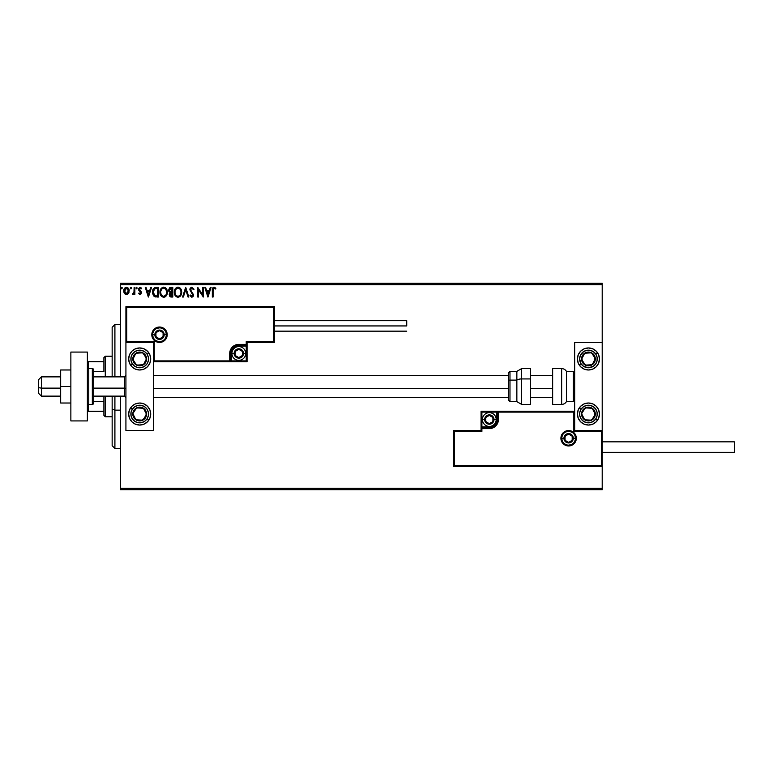 <?xml version="1.0" encoding="UTF-8"?>
<svg xmlns="http://www.w3.org/2000/svg" width="773" height="773" viewBox="0 0 773 773"><rect width="100%" height="100%" fill="white"/><g stroke="black" fill="none" stroke-linecap="round" stroke-linejoin="round"><path stroke-width="1.16" d="M120.414 284.638L602.206 284.638L602.206 342.449L574.668 342.449L574.668 430.551L602.206 430.551L602.206 284.638L120.414 284.638L120.414 376.866L120.414 284.638M602.206 466.341L602.206 488.362L120.414 488.362L120.414 396.134L120.414 489.744L602.206 489.744L120.414 489.744L120.414 488.362L602.206 488.362L602.206 489.744L602.206 342.449L574.668 342.449L574.668 430.551L602.206 430.551L601.375 431.373L573.846 431.373L573.846 412.106L498.411 412.106L497.725 423.015L495.754 425.962L492.807 427.933L481.898 428.619L481.898 431.373L454.36 431.373L454.36 465.51L601.375 465.51L601.375 431.373L601.375 465.51L454.36 465.51L454.36 431.373L453.538 430.551L453.538 466.341L602.206 466.341L601.375 465.51L602.206 466.341L602.206 430.551L601.375 431.373L573.846 431.373L574.165 411.787L497.59 412.106L497.59 419.536A8.261 8.261 0 0 1 489.328 427.798L481.898 427.798L481.067 428.619L481.067 430.551L453.538 430.551L453.538 466.341L454.36 465.51L453.538 466.341L602.206 466.341M128.463 293.392L129.149 290.262L127.661 287.604L125.274 287.604L123.912 289.653L124.144 292.822L125.873 294.474L128.086 293.856L129.188 290.89C129.207 288.889 128.299 287.682 126.463 287.266C124.637 287.682 123.728 288.889 123.748 290.89L124.472 293.392L126.463 294.552L128.463 293.392M134.125 287.392L134.869 287.392L134.125 287.392L133.961 292.416L132.28 294.31L133.275 294.445L134.125 293.392L134.125 294.436L134.869 294.436L134.869 287.392L134.869 294.436L134.869 287.392L134.125 287.392L134.009 292.175L132.28 294.31L134.125 293.392L134.125 294.436L134.869 294.436L134.125 294.436M140.164 294.542L141.179 293.779L141.401 292.426L139.372 288.87L140.019 288.155L141.237 288.87L141.662 288.223L139.961 287.276L138.667 288.6L138.821 290.387L140.676 292.745L140.126 293.663L139.014 292.948L138.58 293.556L140.01 294.552L138.58 293.556L140.01 294.552L141.42 292.706L139.314 289.266L140.222 288.126L141.237 288.87L141.662 288.223L140.135 287.266L138.58 289.305L140.676 292.745L139.961 293.692L139.014 292.948L138.58 293.556L139.014 292.948L140.039 293.682M156.223 287.392L154.378 287.788L153.141 289.208L152.745 293.943L154.561 296.6L158.465 297.025L158.465 287.392L156.223 287.392C153.653 287.74 152.426 289.305 152.532 292.088L154.716 296.677L158.465 297.025L158.465 287.392L158.465 297.025L157.006 297.025M170.872 287.392L172.794 287.392L169.567 287.817L168.591 290.126L170.118 292.59L169.258 294.059L169.509 295.991L170.514 296.909L172.794 297.025L172.794 287.392L172.794 297.025L172.794 287.392L170.872 287.392L168.591 290.126L170.118 292.59L169.21 294.639L171.432 297.025L172.794 297.025L171.2 297.016M183.365 297.025L182.554 297.025L185.646 287.392L182.554 297.025L183.365 297.025L185.704 289.711L188.052 297.025L188.854 297.025L185.762 287.392L188.854 297.025L185.762 287.392L182.554 297.025L183.365 297.025L185.704 289.711L188.052 297.025L188.854 297.025L188.052 297.025M202.565 287.392L202.565 294.561L197.753 287.392L197.753 297.025L198.487 297.025L198.487 289.836L203.309 297.025L203.309 287.392L202.565 287.392L203.309 287.392L202.565 287.392L202.565 294.561L197.753 287.392L197.753 297.025L198.487 297.025L198.487 289.836L203.309 297.025L203.309 287.392L203.154 297.025M213.068 290.619L213.454 288.455L214.353 288.165L215.532 288.996L215.909 288.252L214.092 287.141L212.517 288.387L212.324 297.025L213.068 297.025L213.068 290.619L214.092 288.126L215.532 288.996L215.909 288.252L214.092 287.141C212.614 287.643 212.034 288.773 212.324 290.522L212.324 297.025L213.068 297.025L213.068 290.252M210.285 287.392L211.087 287.392L208.005 297.025L211.087 287.392L210.285 287.392L209.29 290.474L206.584 290.474L205.599 287.392L204.787 287.392L207.879 297.025L211.087 287.392L210.285 287.392L209.29 290.474L206.584 290.474L205.599 287.392L204.787 287.392L207.879 297.025L204.787 287.392L205.599 287.392M191.878 287.141L190.361 288.02L189.839 289.749L192.777 294.726L192.052 296.262L190.544 295.044L189.965 295.644L191.83 297.276L193.134 296.523L193.53 294.639L190.825 290.706L190.699 289.102L191.936 288.126L193.443 289.74L194.042 289.247L191.878 287.141L189.839 289.749L192.806 295.064L191.839 296.281L190.544 295.044L189.965 295.644L191.83 297.276L193.55 295.025L190.583 289.759L191.936 288.126L193.443 289.74L194.042 289.247L191.878 287.141M178.032 297.276C175.481 296.677 174.225 294.996 174.273 292.213C174.225 294.996 175.481 296.677 178.032 297.276C180.524 296.619 181.742 294.909 181.694 292.165L180.795 288.87L178.399 287.17L175.684 288.213L174.321 291.344L174.756 294.774L177.162 297.151L180.051 296.446L181.578 293.45M167.364 292.165L165.934 288.184L163.209 287.17L160.832 288.899L159.992 293.083L161.373 296.233L163.915 297.267L166.253 295.846L167.364 292.165C167.393 289.421 166.156 287.749 163.644 287.141C161.132 287.769 159.905 289.46 159.943 292.213C159.895 294.996 161.151 296.677 163.702 297.276C166.195 296.619 167.412 294.909 167.364 292.165M150.745 287.392L151.547 287.392L148.455 297.025L151.547 287.392L150.745 287.392L149.749 290.474L147.044 290.474L146.049 287.392L145.247 287.392L148.339 297.025L151.547 287.392L150.745 287.392L149.749 290.474L147.044 290.474L146.049 287.392L145.247 287.392L148.339 297.025L145.247 287.392L146.049 287.392M137.217 288.068L136.599 287.266L135.98 288.068L136.599 288.87L137.217 288.068L136.599 288.87L137.217 288.068L136.599 287.266L135.98 288.068L136.599 288.87L135.98 288.068L136.599 287.266L137.217 288.068M130.308 287.933L130.917 287.266L131.536 288.068L131.381 287.537L130.337 287.788L130.782 288.851L131.536 288.068L130.917 288.87L131.536 288.068L130.917 288.87L130.299 288.068L130.917 288.87L130.299 288.068L130.917 287.266L130.299 288.068L130.917 287.266L131.536 288.068L130.917 288.87L130.299 288.068L130.917 287.266L131.536 288.068L131.052 288.851M121.651 287.266L122.269 288.068L121.651 287.266L122.269 288.068L121.651 287.266L121.032 288.068L121.651 287.266L122.269 288.068L122.115 287.537L121.071 287.788L121.516 288.851L122.269 288.068L121.651 288.87L122.269 288.068L121.651 288.87L121.032 288.068L121.651 288.87L121.032 288.068L121.651 287.266L121.032 288.068L121.651 287.266L122.269 288.068L121.651 288.87L121.032 288.068L121.651 287.266L122.269 288.068L121.719 288.87M602.206 283.256L120.414 283.256L602.206 283.256L602.206 284.638L602.206 283.256M213.068 297.025L212.324 297.025M212.517 288.377L213.106 287.479M215.909 288.252L215.532 288.996L213.908 288.155M215.532 288.996L214.092 288.126M207.947 294.697L206.903 291.469L208.981 291.469L207.947 294.697L206.903 291.469L208.981 291.469L207.947 294.697M198.487 297.025L197.753 297.025L197.917 287.392M194.042 289.247L193.443 289.74L193.202 289.208M192.216 288.174L191.636 288.165M191.057 288.503L190.689 289.102M190.612 289.431L190.95 290.928M190.583 289.759L190.825 290.706M193.54 295.218L193.144 296.513M189.965 295.644L190.544 295.044L190.902 295.653M190.544 295.044L191.839 296.281L192.806 295.064L191.578 292.996M190.168 288.348L189.965 288.851M181.259 294.6L180.582 295.846M181.694 292.165C181.723 289.421 180.486 287.749 177.974 287.141C175.461 287.769 174.234 289.46 174.273 292.213M174.833 289.489L175.152 288.909M174.476 290.493L175.684 288.213M176.795 287.382L177.529 287.17M178.399 287.17L179.607 287.624M179.703 287.691L180.264 288.184M180.679 293.914L180.843 293.276M178.399 296.243L177.993 296.281C175.973 295.779 174.978 294.416 175.017 292.213L175.056 292.909L175.017 292.213C174.969 289.991 175.964 288.629 177.993 288.126C180.003 288.629 180.988 289.972 180.95 292.165L180.911 291.479L180.95 292.165C180.998 294.378 180.012 295.75 177.993 296.281L178.167 296.281M175.5 294.474L175.848 295.054M175.529 294.523L175.056 292.909M177.645 296.252L176.853 295.972M175.181 290.812L176.437 288.716M175.915 289.247L175.461 290.02M175.056 291.518L175.181 290.822M180.524 290.049L180.727 290.58M179.307 288.532L179.819 288.976M169.132 291.865L168.746 291.102M169.49 290.909L169.335 290.126L172.05 288.377L172.05 291.962L170.504 291.846L171.683 291.962L170.504 291.846L169.345 289.914L169.374 290.551M170.273 295.663L170.089 293.846L171.104 292.986M170.021 294.059L172.05 292.948L172.05 296.04L169.954 294.619L170.253 295.634M170.591 293.18L170.089 293.846M170.244 291.74L169.5 290.938M169.374 289.701L170.089 288.59M171.674 292.948L172.05 296.04L171.287 296.04M166.929 294.59L166.495 295.489M165.122 296.88L164.562 297.132M161.373 296.233L160.842 295.557M160.832 295.528L160.436 294.784M160.349 294.581L160.156 293.953M160.504 289.489L161.354 288.213M165.374 287.691L165.924 288.184M166.466 288.87L165.934 288.184L166.456 288.87M160.832 288.899L160.32 289.943M164.659 288.348L166.398 290.58M166.35 293.914L166.62 292.165C166.659 294.378 165.683 295.75 163.663 296.281L163.663 296.281C161.644 295.779 160.649 294.416 160.687 292.213C160.639 289.991 161.634 288.629 163.663 288.126C165.673 288.629 166.649 289.972 166.62 292.165L166.514 293.276M165.693 295.17L163.837 296.281M161.171 294.474L161.518 295.054M160.687 292.213L160.726 291.518L160.687 292.213M161.199 294.523L160.726 292.909M160.852 290.812L162.108 288.716M161.586 289.247L161.132 290.02M166.62 292.165L166.582 291.479L166.62 292.165M166.195 290.049L165.915 289.527M165.49 288.986L164.678 288.358M164.533 296.098L165.538 295.363M155.827 296.967L155.305 296.88M153.846 296.059L153.286 295.305M152.745 293.924L152.639 293.431M152.532 292.088L152.581 291.247M154.909 287.566L155.798 287.401M153.904 294.697L155.354 295.856L153.296 292.629L154.503 288.88L157.721 288.377L157.721 296.04L155.102 295.769L153.663 294.213M153.856 289.624L154.503 288.88M156.697 296.03L156.156 295.991M148.397 294.697L147.363 291.469L149.431 291.469L148.397 294.697L147.363 291.469L149.431 291.469L148.397 294.697M139.188 293.199L139.961 293.692L140.676 292.745L138.58 289.121M139.014 292.948L139.961 293.692L140.676 292.745L139.758 291.373L140.676 292.745L140.502 292.107L139.961 293.692L140.676 292.745M141.662 288.223L140.135 287.266L141.662 288.223L141.237 288.87L140.029 288.155M140.222 288.126L141.237 288.87L140.222 288.126L139.488 289.933L141.42 292.706L141.237 291.75M139.314 289.266L140.28 290.658M136.666 288.87L135.98 288.068L136.599 287.266M134.125 293.392L132.84 294.552L132.28 294.31L133.169 293.653M132.84 294.552L132.28 294.31M133.806 292.88L134.058 291.875M134.087 291.576L134.116 290.89M134.125 290.242L134.125 289.759M134.125 290.358L134.116 290.967M130.917 287.266L130.299 288.068L130.917 287.266L131.536 288.068M127.613 294.233L127.004 294.494M125.873 294.474L125.071 294.059M124.144 292.803L123.931 292.262M123.922 292.213L123.796 291.566M124.144 289.005L125.371 287.546M128.782 288.976L129.033 289.653L128.782 288.976M129.014 292.204L128.791 292.822M126.472 288.126L128.444 290.89L126.347 293.682L124.492 290.89L124.608 289.952L124.521 291.353L126.472 288.126L127.854 288.889M127.98 289.092L128.415 290.416M126.347 293.682L128.444 290.89L126.936 293.614M126.231 293.672L124.521 291.353M125.815 288.271L124.955 289.092L126.009 288.203M122.269 288.068L121.651 288.87M179.819 288.986L180.244 289.527M180.785 290.803L180.911 291.479M171.21 288.377L172.05 288.377L171.683 291.962M160.726 291.518L160.852 290.822M166.456 290.803L166.582 291.479M162.977 296.175L162.079 295.663M156.929 288.377L157.721 288.377L157.238 296.04M124.608 289.952L124.955 289.092M128.337 291.827L127.98 292.696M139.691 347.956A11.015 11.015 0 0 1 150.696 358.972A11.015 11.015 0 0 1 139.691 369.977L135.478 369.146L131.903 366.76L129.516 363.184L128.676 358.972L129.516 354.759L131.903 351.184L135.478 348.797L139.691 347.956L143.904 348.797L147.479 351.184L149.865 354.759L150.696 358.972L149.865 363.184L147.479 366.76L143.904 369.146L139.691 369.977A11.015 11.015 0 0 1 128.676 358.972A11.015 11.015 0 0 1 139.691 347.956M139.691 403.023A11.015 11.015 0 0 1 150.696 414.028A11.015 11.015 0 0 1 139.691 425.044L135.478 424.203L131.903 421.816L129.516 418.241L128.676 414.028L129.516 409.816L131.903 406.24L135.478 403.854L139.691 403.023L143.904 403.854L147.479 406.24L149.865 409.816L150.696 414.028L149.865 418.241L147.479 421.816L143.904 424.203L139.691 425.044A11.015 11.015 0 0 1 128.676 414.028A11.015 11.015 0 0 1 150.484 411.874A11.015 11.015 0 0 1 148.909 420.058L147.063 418.85A8.812 8.812 0 0 1 134.869 421.411A8.812 8.812 0 0 1 132.309 409.217L130.473 408.009L132.309 409.217L134.715 406.753L137.884 405.41L141.314 405.371L144.503 406.656L146.957 409.062L148.31 412.222L148.348 415.661L147.063 418.85L144.657 421.304L141.498 422.657L138.058 422.686L134.869 421.411L132.415 419.005L131.062 415.835L131.033 412.405L132.309 409.217A8.812 8.812 0 0 1 144.503 406.656A8.812 8.812 0 0 1 147.063 418.85L148.909 420.058A11.015 11.015 0 0 1 148.841 420.145M153.45 430.551L153.45 342.449L125.922 342.449L125.922 430.551L153.45 430.551L125.922 430.551L125.922 342.449L126.753 341.627L154.281 341.627L154.281 360.894L229.716 360.894L230.402 349.985L232.373 347.038L235.321 345.067L246.229 344.381L246.229 341.627L273.758 341.627L273.758 307.49L126.753 307.49L126.753 341.627L126.753 307.49L273.758 307.49L273.758 341.627L274.589 342.449L274.589 306.659L125.922 306.659L125.922 342.449L153.45 342.449L153.45 430.551M588.437 425.044A11.015 11.015 0 0 1 577.421 414.028A11.015 11.015 0 0 1 588.437 403.023L592.649 403.854L596.225 406.24L598.611 409.816L599.452 414.028L598.611 418.241L596.225 421.816L592.649 424.203L588.437 425.044L584.224 424.203L580.649 421.816L578.262 418.241L577.421 414.028L578.262 409.816L580.649 406.24L584.224 403.854L588.437 403.023A11.015 11.015 0 0 1 599.452 414.028A11.015 11.015 0 0 1 588.437 425.044A11.015 11.015 0 0 0 597.597 420.154M588.437 369.977A11.015 11.015 0 0 1 577.421 358.972A11.015 11.015 0 0 1 588.437 347.956L592.649 348.797L596.225 351.184L598.611 354.759L599.452 358.972L598.611 363.184L596.225 366.76L592.649 369.146L588.437 369.977L584.224 369.146L580.649 366.76L578.262 363.184L577.421 358.972L578.262 354.759L580.649 351.184L584.224 348.797L588.437 347.956A11.015 11.015 0 0 1 599.452 358.972A11.015 11.015 0 0 1 588.437 369.977M41.404 388.133L38.65 387.669L38.65 393.38L38.65 379.62L38.65 387.669L41.404 388.133L41.404 396.134L41.404 388.133L60.671 388.133L41.404 388.133L41.404 376.866L41.404 388.133M125.922 388.375L124.55 388.133L124.55 396.134L124.55 388.133L93.707 388.133L124.55 388.133L124.55 376.866L124.55 388.133L125.922 388.375M552.647 388.375L530.626 388.375L552.647 388.375M508.595 388.375L153.45 388.375L508.595 388.375M561.729 438.262L563.932 438.262L561.729 438.262A6.88 6.88 0 0 1 568.619 431.373A6.88 6.88 0 0 1 575.499 438.262L576.32 438.262A7.711 7.711 0 0 0 568.619 430.551A7.711 7.711 0 0 0 560.908 438.262A7.711 7.711 0 0 0 568.619 445.963A7.711 7.711 0 0 0 576.32 438.262L575.499 438.262A6.88 6.88 0 0 1 568.619 445.142A6.88 6.88 0 0 1 561.729 438.262L560.908 438.262L561.053 436.755L563.169 432.803L565.662 431.131L568.619 430.551L571.566 431.131L574.068 432.803L575.74 435.305L576.32 438.262L575.74 441.209L574.068 443.712L571.566 445.383L568.619 445.963L565.662 445.383L563.169 443.712L561.053 439.76L560.908 438.262L561.729 438.262A6.88 6.88 0 0 1 568.619 431.373A6.88 6.88 0 0 1 575.499 438.262A6.88 6.88 0 0 1 568.619 445.142A6.88 6.88 0 0 1 561.729 438.262L562.261 440.89M574.668 411.275L481.067 411.275L481.067 430.551L453.538 430.551L454.36 431.373L481.898 431.373L481.067 430.551L481.898 431.373L481.898 428.619L481.067 428.619A0.821 0.821 0 0 1 481.898 427.798L481.898 426.967L490.778 426.831L493.454 425.72L495.512 423.662L496.759 419.536L496.759 412.106L481.898 412.106L481.898 426.967L489.328 426.967L489.328 427.798L481.898 427.798L481.898 426.967L481.067 426.967L481.067 428.619L481.898 428.619L481.898 427.798L481.898 428.619L489.328 428.619L489.328 426.967A7.43 7.43 0 0 0 496.759 419.536L497.59 419.536A8.261 8.261 0 0 1 489.328 427.798L489.328 428.619A9.083 9.083 0 0 0 498.411 419.536L496.759 419.536L496.759 412.106L497.59 412.106L497.59 419.536L498.411 419.536L498.411 411.275L498.411 412.106L497.59 412.106A0.821 0.821 0 0 1 498.411 411.275L481.067 411.275L481.067 426.967L481.898 426.967L481.898 412.106L481.067 411.275L481.898 412.106L496.759 412.106L496.759 411.275L496.759 412.106L497.59 412.106A0.821 0.821 0 0 1 498.411 411.275L574.668 411.275L574.165 411.787L574.668 411.275M562.889 442.079L563.749 443.122M564.792 443.982L567.276 445.006M568.619 445.142L571.247 444.62M572.435 443.982L573.479 443.122M574.339 442.079L575.363 439.605M575.499 438.262L573.295 438.262A4.677 4.677 0 0 1 568.619 442.939A4.677 4.677 0 0 1 563.932 438.262L565.305 434.948L568.619 433.576L571.923 434.948L573.295 438.262L571.923 441.567L568.619 442.939L565.305 441.567L563.932 438.262A4.677 4.677 0 0 1 568.619 433.576A4.677 4.677 0 0 1 573.295 438.262L575.499 438.262L574.977 435.624M574.339 434.436L573.479 433.392M572.435 432.532L569.962 431.508M568.619 431.373L565.981 431.894M564.792 432.532L563.749 433.392M562.889 434.436L561.865 436.919M166.388 334.738L164.185 334.738A4.677 4.677 0 0 1 159.509 339.424A4.677 4.677 0 0 1 154.832 334.738L156.204 331.433L159.509 330.061L162.823 331.433L164.185 334.738L162.823 338.052L159.509 339.424L156.204 338.052L154.832 334.738L152.629 334.738L154.832 334.738A4.677 4.677 0 0 1 159.509 330.061A4.677 4.677 0 0 1 164.185 334.738L166.388 334.738A6.88 6.88 0 0 1 159.509 341.627A6.88 6.88 0 0 1 152.629 334.738L151.798 334.738A7.711 7.711 0 0 0 159.509 342.449A7.711 7.711 0 0 0 167.219 334.738A7.711 7.711 0 0 0 159.509 327.037A7.711 7.711 0 0 0 151.798 334.738L152.629 334.738A6.88 6.88 0 0 1 159.509 327.858A6.88 6.88 0 0 1 166.388 334.738L167.219 334.738L167.074 336.245L164.958 340.197L162.456 341.869L159.509 342.449L156.561 341.869L154.059 340.197L152.387 337.695L151.798 334.738L152.387 331.791L154.059 329.288L156.561 327.617L159.509 327.037L162.456 327.617L164.958 329.288L167.074 333.24L167.219 334.738L166.388 334.738A6.88 6.88 0 0 1 159.509 341.627A6.88 6.88 0 0 1 152.629 334.738A6.88 6.88 0 0 1 159.509 327.858A6.88 6.88 0 0 1 166.388 334.738L165.866 332.11M247.06 342.449L274.589 342.449L274.589 306.659L273.758 307.49L274.589 306.659L125.922 306.659L126.753 307.49L125.922 306.659L125.922 342.449L126.753 341.627L154.281 341.627L153.962 361.213L230.538 360.894L230.538 353.464A8.261 8.261 0 0 1 238.799 345.202L246.229 345.202L247.06 344.381L247.06 342.449L274.589 342.449L273.758 341.627L246.229 341.627L247.06 342.449L246.229 341.627L246.229 344.381L247.06 344.381L247.06 342.449M153.45 361.725L247.06 361.725L247.06 344.381A0.821 0.821 0 0 1 246.229 345.202L246.229 346.033L237.35 346.169L234.663 347.28L231.929 350.623L231.369 353.464L231.369 360.894L246.229 360.894L246.229 346.033L238.799 346.033L238.799 345.202L246.229 345.202L246.229 346.033L247.06 346.033L247.06 344.381L246.229 344.381L246.229 345.202L246.229 344.381L238.799 344.381L238.799 346.033A7.43 7.43 0 0 0 231.369 353.464L230.538 353.464A8.261 8.261 0 0 1 238.799 345.202L238.799 344.381A9.083 9.083 0 0 0 229.716 353.464L231.369 353.464L231.369 360.894L230.538 360.894L230.538 353.464L229.716 353.464L229.716 361.725L229.716 360.894L230.538 360.894A0.821 0.821 0 0 1 229.716 361.725L247.06 361.725L247.06 346.033L246.229 346.033L246.229 360.894L247.06 361.725L246.229 360.894L231.369 360.894L231.369 361.725L231.369 360.894L230.538 360.894A0.821 0.821 0 0 1 229.716 361.725L153.45 361.725L153.962 361.213L153.45 361.725M165.229 330.921L164.378 329.878M163.335 329.018L160.852 327.994M159.509 327.858L156.88 328.38M155.682 329.018L154.639 329.878M153.788 330.921L152.754 333.395M152.629 334.738L153.151 337.376M153.788 338.564L154.639 339.608M155.682 340.468L158.165 341.492M159.509 341.627L162.146 341.106M163.335 340.468L164.378 339.608M165.229 338.564L166.263 336.081M242.374 352.43L242.374 351.396A4.126 4.126 0 0 1 242.925 353.464L242.374 353.464L242.374 352.43L242.374 353.464L242.925 353.464L242.79 352.391L241.717 350.546L238.799 349.338L235.881 350.546L234.673 353.464L235.881 356.382L238.799 357.59L241.717 356.382L242.925 353.464A4.126 4.126 0 0 1 235.224 355.532A4.126 4.126 0 0 1 238.799 349.338L235.224 351.396L235.224 355.532L238.799 357.59L242.374 355.532L242.374 353.464L242.374 355.532L238.799 357.59L235.224 355.532L235.224 351.396L238.799 349.338A4.126 4.126 0 0 1 242.374 351.396L238.799 349.338L242.374 351.396L242.374 352.43M234.122 353.464A4.677 4.677 0 0 1 238.799 348.787A4.677 4.677 0 0 1 243.476 353.464L245.679 353.464A6.88 6.88 0 0 0 238.799 346.584A6.88 6.88 0 0 0 231.919 353.464L234.122 353.464L235.485 350.15L238.799 348.787L242.104 350.15L243.476 353.464L242.104 356.768L238.799 358.141L235.485 356.768L234.122 353.464L231.919 353.464A6.88 6.88 0 0 1 238.799 346.584A6.88 6.88 0 0 1 245.679 353.464A6.88 6.88 0 0 1 238.799 360.344A6.88 6.88 0 0 1 231.919 353.464A6.88 6.88 0 0 0 238.799 360.344A6.88 6.88 0 0 0 245.679 353.464L243.476 353.464A4.677 4.677 0 0 1 238.799 358.141A4.677 4.677 0 0 1 234.122 353.464M492.903 418.502L492.903 417.468A4.126 4.126 0 0 1 493.454 419.536L492.903 419.536L492.903 418.502L492.903 419.536L493.454 419.536L493.319 418.464L492.246 416.618L489.328 415.41L486.41 416.618L485.193 419.536L486.41 422.454L489.328 423.662L492.246 422.454L493.454 419.536A4.126 4.126 0 0 1 485.753 421.604A4.126 4.126 0 0 1 489.328 415.41L485.753 417.468L485.753 421.604L489.328 423.662L492.903 421.604L492.903 419.536L492.903 421.604L489.328 423.662L485.753 421.604L485.753 417.468L489.328 415.41A4.126 4.126 0 0 1 492.903 417.468L489.328 415.41L492.903 417.468L492.903 418.502M484.642 419.536A4.677 4.677 0 0 1 489.328 414.859A4.677 4.677 0 0 1 494.005 419.536L496.208 419.536A6.88 6.88 0 0 0 489.328 412.656A6.88 6.88 0 0 0 482.449 419.536L484.642 419.536L486.014 416.232L489.328 414.859L492.633 416.232L494.005 419.536L492.633 422.85L489.328 424.213L486.014 422.85L484.642 419.536L482.449 419.536A6.88 6.88 0 0 1 489.328 412.656A6.88 6.88 0 0 1 496.208 419.536A6.88 6.88 0 0 1 489.328 426.416A6.88 6.88 0 0 1 482.449 419.536A6.88 6.88 0 0 0 489.328 426.416A6.88 6.88 0 0 0 496.208 419.536L494.005 419.536A4.677 4.677 0 0 1 489.328 424.213A4.677 4.677 0 0 1 484.642 419.536M572.194 437.228L572.194 436.194A4.126 4.126 0 0 1 572.745 438.262L572.194 438.262L572.194 437.228L572.194 438.262L572.745 438.262L572.6 437.189L571.537 435.334L568.619 434.126L565.691 435.334L564.483 438.262L565.691 441.18L568.619 442.388L571.537 441.18L572.745 438.262A4.126 4.126 0 0 1 565.044 440.32A4.126 4.126 0 0 1 568.619 434.126L565.044 436.194L565.044 440.32L568.619 442.388L572.194 440.32L572.194 438.262L572.194 440.32L568.619 442.388L565.044 440.32L565.044 436.194L568.619 434.126A4.126 4.126 0 0 1 572.194 436.194L568.619 434.126L572.194 436.194L572.194 437.228M163.084 333.714L163.084 332.68A4.126 4.126 0 0 1 163.634 334.738L163.084 334.738L163.084 333.714L163.084 334.738L163.634 334.738L163.499 333.675L162.427 331.82L159.509 330.612L156.59 331.82L155.383 334.738L156.59 337.666L159.509 338.874L162.427 337.666L163.634 334.738A4.126 4.126 0 0 1 155.933 336.806A4.126 4.126 0 0 1 159.509 330.612L155.933 332.68L155.933 336.806L159.509 338.874L163.084 336.806L163.084 334.738L163.084 336.806L159.509 338.874L155.933 336.806L155.933 332.68L159.509 330.612A4.126 4.126 0 0 1 163.084 332.68L159.509 330.612L163.084 332.68L163.084 333.714M134.231 411.487L132.811 413.652A6.88 6.88 0 0 1 133.922 410.27L134.695 410.772L133.758 412.212L134.695 410.772L133.922 410.27L133.149 411.883L132.956 415.439L135.922 419.797L141.101 420.763L145.45 417.797L146.426 412.618L143.449 408.27L138.27 407.294L133.922 410.27A6.88 6.88 0 0 1 146.561 414.405A6.88 6.88 0 0 1 135.922 419.797L142.792 420.174L146.561 414.405L143.449 408.27L136.579 407.893L134.695 410.772L136.579 407.893L140.879 408.125M148.841 420.154A11.015 11.015 0 0 1 130.531 420.154M130.531 420.145A11.015 11.015 0 0 1 130.473 408.009M140.222 420.029L135.922 419.797A6.88 6.88 0 0 1 132.811 413.652L135.922 419.797L132.811 413.652L133.758 412.212M141.73 408.173L143.449 408.27L146.561 414.405L142.792 420.174L141.073 420.077M145.788 412.879L145.392 412.106M134.753 417.488L135.149 418.261M582.977 411.487L581.567 413.652A6.88 6.88 0 0 1 582.678 410.27L583.451 410.772L582.504 412.212L583.451 410.772L582.678 410.27L581.895 411.883L581.702 415.439L584.668 419.797L589.847 420.763L594.195 417.797L595.171 412.618L592.205 408.27L587.026 407.294L582.678 410.27A6.88 6.88 0 0 1 595.307 414.405A6.88 6.88 0 0 1 584.668 419.797L591.548 420.174L595.307 414.405L592.205 408.27L585.325 407.893L583.451 410.772L585.325 407.893L589.625 408.125M595.809 418.85A8.812 8.812 0 0 1 583.615 421.411A8.812 8.812 0 0 1 581.064 409.217L579.219 408.009L581.064 409.217L583.47 406.753L586.63 405.41L590.07 405.371L593.258 406.656L595.712 409.062L597.056 412.222L597.094 415.661L595.809 418.85L593.403 421.304L590.243 422.657L586.804 422.686L583.615 421.411L581.161 419.005L579.818 415.835L579.779 412.405L581.064 409.217A8.812 8.812 0 0 1 593.258 406.656A8.812 8.812 0 0 1 595.809 418.85L597.655 420.058L595.809 418.85M588.968 420.029L584.668 419.797A6.88 6.88 0 0 1 581.567 413.652L584.668 419.797L581.567 413.652L582.504 412.212M594.36 415.855L591.548 420.174L589.828 420.077M590.485 408.173L592.205 408.27L595.307 414.405L594.369 415.855M594.534 412.879L594.147 412.106M583.509 417.488L583.895 418.261M592.959 354.991L591.548 352.826A6.88 6.88 0 0 1 594.195 355.203L593.432 355.706L592.485 354.266L593.432 355.706L594.195 355.203L593.026 353.841L589.847 352.237L584.668 353.203L581.702 357.561L582.678 362.73L587.026 365.706L592.205 364.73L595.171 360.382L594.195 355.203A6.88 6.88 0 0 1 585.325 365.107A6.88 6.88 0 0 1 584.668 353.203L581.567 359.348L585.325 365.107L592.205 364.73L595.307 358.595L593.432 355.706L595.307 358.595L593.364 362.431M597.597 352.855A11.015 11.015 0 0 1 597.655 352.942L595.809 354.15A8.812 8.812 0 0 1 593.258 366.344A8.812 8.812 0 0 1 581.064 363.783A8.812 8.812 0 0 1 583.615 351.589A8.812 8.812 0 0 1 595.809 354.15L597.655 352.942A11.015 11.015 0 0 1 586.292 369.774A11.015 11.015 0 0 1 579.219 364.991L581.064 363.783L579.624 358.875L580.33 355.512L583.615 351.589L586.804 350.314L590.243 350.343L593.403 351.696L595.809 354.15L597.094 357.339L597.056 360.778L595.712 363.938L593.258 366.344L588.35 367.774L583.47 366.247L581.064 363.783L579.219 364.991A11.015 11.015 0 0 1 579.277 352.855M579.286 352.846A11.015 11.015 0 0 1 597.597 352.846M582.726 357.049L584.668 353.203A6.88 6.88 0 0 1 591.548 352.826L584.668 353.203L591.548 352.826L592.485 354.266M592.978 363.194L592.205 364.73L585.325 365.107L581.567 359.348L582.34 357.812M587.045 365.02L587.905 364.972M587.248 353.068L586.388 353.116M144.213 354.991L142.792 352.826A6.88 6.88 0 0 1 145.45 355.203L144.677 355.706L143.739 354.266L144.677 355.706L145.45 355.203L144.28 353.841L141.101 352.237L135.922 353.203L132.956 357.561L133.922 362.73L138.27 365.706L143.449 364.73L146.426 360.382L145.45 355.203A6.88 6.88 0 0 1 136.579 365.107A6.88 6.88 0 0 1 135.922 353.203L132.811 359.348L136.579 365.107L143.449 364.73L146.561 358.595L144.677 355.706L146.561 358.595L144.619 362.431M132.309 363.783A8.812 8.812 0 0 1 134.869 351.589A8.812 8.812 0 0 1 147.063 354.15L148.909 352.942L147.063 354.15L148.348 357.339L148.31 360.778L146.957 363.938L144.503 366.344L141.314 367.629L137.884 367.59L134.715 366.247L132.309 363.783L131.033 360.595L131.062 357.165L132.415 353.995L134.869 351.589L138.058 350.314L141.498 350.343L144.657 351.696L147.063 354.15A8.812 8.812 0 0 1 144.503 366.344A8.812 8.812 0 0 1 132.309 363.783L130.473 364.991L132.309 363.783M130.473 364.991A11.015 11.015 0 0 1 130.531 352.855M130.531 352.846A11.015 11.015 0 0 1 148.841 352.846M133.98 357.049L135.922 353.203A6.88 6.88 0 0 1 142.792 352.826L135.922 353.203L142.792 352.826L143.739 354.266M144.232 363.194L143.449 364.73L136.579 365.107L132.811 359.348L133.594 357.812M138.299 365.02L139.159 364.972M138.502 353.068L137.642 353.116M561.642 368.605L561.642 404.395A5.508 5.508 0 0 0 566.416 401.641L566.416 371.359A5.508 5.508 0 0 0 561.642 368.605L552.647 368.605L552.647 404.395L561.642 404.395L561.642 368.605A5.508 5.508 0 0 1 566.416 371.359L566.416 401.641L573.295 401.641A1.372 1.372 0 0 0 574.668 400.269A1.372 1.372 0 0 1 573.295 401.641L573.295 371.359L573.295 401.641L566.416 401.641A5.508 5.508 0 0 1 561.642 404.395L552.647 404.395L552.647 368.605L561.642 368.605M574.668 372.731A1.372 1.372 0 0 0 573.295 371.359L566.416 371.359L573.295 371.359A1.372 1.372 0 0 1 574.668 372.731M521.63 404.327L521.63 378.934A5.508 2.329 180 0 0 516.857 380.103L516.857 401.583M509.977 401.583L509.977 380.103A1.372 0.58 180 0 0 508.595 380.683L508.595 400.211M530.626 368.624L530.626 378.934L530.626 368.605L521.63 368.605L521.63 378.934L530.626 378.934L530.626 404.376L530.626 378.934L521.63 378.934L521.63 404.395L516.857 401.641L516.857 380.103L509.977 380.103L509.977 401.641L508.595 400.269L508.595 372.895M516.857 371.417L516.857 380.103L516.857 371.359L509.977 371.359L509.977 380.103L516.857 380.103A5.508 2.329 0 0 1 521.63 378.934L521.63 368.673M508.595 379.987L508.595 381.843M508.595 372.789L508.595 380.683A1.372 0.58 0 0 1 509.977 380.103L509.977 371.417M602.206 452.302L734.35 452.302L734.35 441.837L602.206 441.837L734.35 441.837L734.35 452.302L602.206 452.302M406.733 325.935L274.589 325.935L406.733 325.935L406.733 320.698L406.733 325.935M60.671 403.023L70.865 403.023L60.671 403.023L60.671 386.5L70.865 386.5L60.671 386.5L60.671 369.977L70.865 369.977L60.671 369.977L60.671 403.023M70.865 420.918L70.865 352.082L87.378 352.082L70.865 352.082L70.865 420.918L87.378 420.918L87.378 352.082L87.378 420.918L70.865 420.918M88.76 404.395L88.76 368.605A1.372 1.372 0 0 0 87.378 369.977A1.372 1.372 0 0 1 88.76 368.605L88.76 404.395L92.335 404.395A1.372 1.372 0 0 0 93.707 403.023L93.707 369.977A1.372 1.372 0 0 0 92.335 368.605L92.335 404.395L92.335 368.605L88.76 368.605L92.335 368.605A1.372 1.372 0 0 1 93.707 369.977L93.707 403.023A1.372 1.372 0 0 1 92.335 404.395L88.76 404.395A1.372 1.372 0 0 1 87.378 403.023A1.372 1.372 0 0 0 88.76 404.395M114.906 410.154L114.906 396.134L114.906 410.154L120.414 410.154L114.906 410.154L114.906 448.446L114.906 410.154L112.153 409.101L114.906 410.154M114.906 376.866L114.906 324.554L114.906 376.866M112.153 327.308L112.153 376.866L112.153 327.308L114.906 324.554L120.414 324.554M112.153 396.134L112.153 409.101L112.153 396.134M112.153 445.692L112.153 409.101L112.153 445.692L114.906 448.446L120.414 448.446M103.901 401.39L103.901 415.41L105.273 416.782L105.273 396.134L105.273 416.782L112.153 416.782L105.273 416.782L103.901 415.41L103.901 396.134L103.901 401.39L93.707 401.39L103.901 401.39M103.901 371.61L103.901 361.725L103.901 371.61L93.707 371.61L103.901 371.61M103.901 357.59L103.901 361.725L103.901 357.59L105.273 356.218L103.901 357.59M105.273 376.866L105.273 356.218L105.273 376.866M112.153 356.218L105.273 356.218L112.153 356.218M87.378 411.275L103.901 411.275L88.209 411.275L88.209 404.279L88.209 411.275L87.378 411.275M103.901 361.725L87.378 361.725L88.209 361.725L88.209 368.721L88.209 361.725L103.901 361.725M60.671 396.134L41.404 396.134L38.65 393.38M125.922 397.515L124.55 396.134L93.707 396.134M153.45 397.515L508.595 397.515M530.626 397.515L552.647 397.515M153.45 375.485L508.595 375.485M530.626 375.485L552.647 375.485M125.922 375.485L124.55 376.866L93.707 376.866M60.671 376.866L41.404 376.866L38.65 379.62M516.857 401.641L509.977 401.641M530.626 404.395L521.63 404.395M509.977 371.359L508.595 372.731M521.63 368.605L516.857 371.359M274.589 331.163L406.733 331.163M274.589 320.698L406.733 320.698"/></g></svg>
